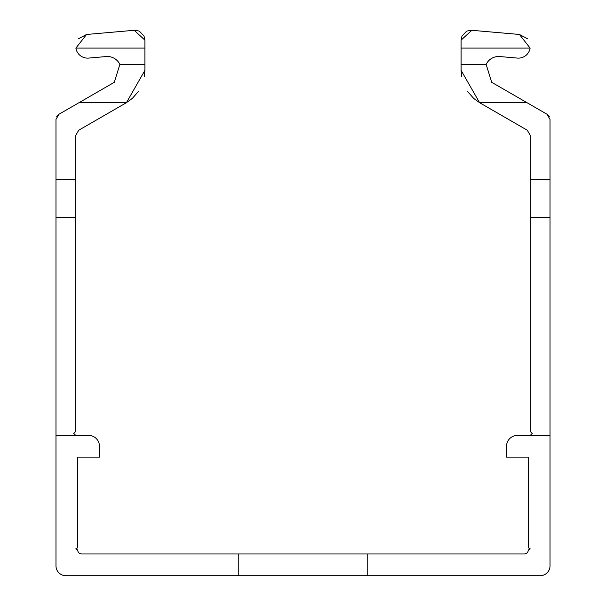 <?xml version="1.0" encoding="UTF-8"?>
<svg xmlns="http://www.w3.org/2000/svg" width="606" height="606" viewBox="0 0 606 606"><rect width="100%" height="100%" fill="white"/><g stroke="black" fill="none" stroke-linecap="round" stroke-linejoin="round"><path stroke-width="0.91" d="M367.221 553.96L524.326 553.96A3.954 3.954 0 0 0 528.28 550.013L530.258 548.869L528.28 547.726L528.28 457.129L506.54 457.129L506.54 446.266A10.87 10.87 0 0 1 517.41 435.396L550.013 435.396L550.013 565.822A9.878 9.878 0 0 1 540.135 575.7L367.221 575.7L367.221 553.96L238.779 553.96L238.779 575.7L65.865 575.7A9.878 9.878 0 0 1 55.987 565.822L55.987 119.397L58.949 114.261L56.752 116.473M75.742 435.396L73.765 433.419L75.742 431.442L75.742 135.365L78.712 130.237L126.419 102.687L144.91 70.334L144.91 40.14L134.168 30.3L86.567 34.466L75.886 48.086A11.855 11.855 0 0 0 88.635 58.085L106.156 56.555A13.832 13.832 0 0 1 119.867 64.418L114.276 82.318L58.949 114.261M55.987 179.217L55.987 119.397L55.987 179.217L55.987 119.397L55.987 179.217L55.987 119.397L55.987 179.217L55.987 119.397L55.987 179.217L55.987 119.397L55.987 179.217L55.987 119.397L55.987 179.217L55.987 119.397L55.987 179.217L55.987 119.397L55.987 179.217L55.987 119.397L55.987 179.217L55.987 119.397L55.987 179.217L55.987 119.397L55.987 179.217L55.987 119.397L55.987 179.217L75.742 179.217M238.779 553.96L81.674 553.96A3.954 3.954 0 0 1 77.719 550.013L75.742 548.869L77.719 547.726L77.719 457.129L99.46 457.129L99.46 446.266A10.87 10.87 0 0 0 88.59 435.396L55.987 435.396M75.742 135.365L78.712 130.237L126.139 102.853L132.214 98.483M138.653 30.951L134.168 30.3L86.567 34.466L78.379 38.829M144.039 36.087L144.91 40.14L144.91 48.086L144.91 40.14L144.91 48.086L144.91 40.14L144.91 48.086L144.91 40.14L144.91 48.086L144.91 40.14L144.91 48.086L144.91 40.14L144.91 48.086L144.91 40.14L144.91 48.086L144.91 40.14L144.91 48.086L144.91 40.14L144.91 48.086L144.91 40.14L144.91 48.086L144.91 40.14L144.91 48.086L144.91 40.14L144.91 48.086L144.91 40.14L144.039 36.087L139.577 31.368M78.712 130.237L126.139 102.853M134.168 30.3L86.567 34.466M132.396 98.323L138.297 91.612M144.41 76.439L144.91 70.334M367.221 575.7L238.779 575.7M530.258 435.396L532.235 433.419L530.258 431.442L530.258 135.365L527.288 130.237L479.581 102.687L461.09 70.334L461.09 40.14L471.832 30.3L519.433 34.466L530.114 48.086A11.855 11.855 0 0 1 517.365 58.085L499.844 56.555A13.832 13.832 0 0 0 486.133 64.418L491.724 82.318L547.051 114.261L550.013 119.397L550.013 435.396M530.258 135.365L527.288 130.237L479.861 102.853L473.786 98.483M467.347 30.951L471.832 30.3L519.433 34.466L527.621 38.829M479.581 102.687L527 102.687L547.051 114.261L549.248 116.473M461.961 36.095L461.09 40.14L461.09 48.086L461.09 40.14L461.09 48.086L461.09 40.14L461.09 48.086L461.09 40.14L461.09 48.086L461.09 40.14L461.09 48.086L461.09 40.14L461.09 48.086L461.09 40.14L461.09 48.086L461.09 40.14L461.09 48.086L461.09 40.14L461.09 48.086L461.09 40.14L461.09 48.086L461.09 40.14L461.09 48.086L461.09 40.14L461.09 48.086L461.09 40.14L461.961 36.087L466.423 31.368M527.288 130.237L479.861 102.853M471.832 30.3L519.433 34.466M527 102.687L547.051 114.261M473.604 98.323L467.703 91.612M461.59 76.439L461.09 70.334M75.742 217.486L55.987 217.486M126.419 102.687L79 102.687M144.91 64.418L119.867 64.418M144.91 48.086L75.886 48.086M530.258 179.217L550.013 179.217M530.258 217.486L550.013 217.486M461.09 64.418L486.133 64.418M461.09 48.086L530.114 48.086"/></g></svg>

